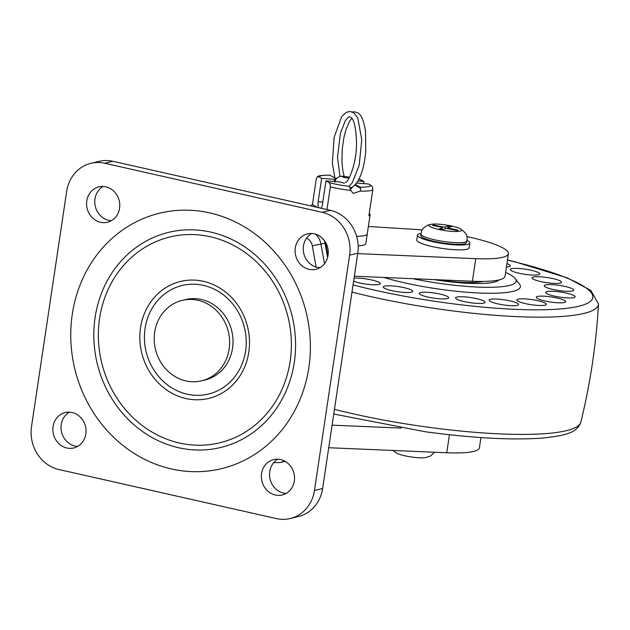 <?xml version="1.0" encoding="UTF-8"?>
<svg xmlns="http://www.w3.org/2000/svg" width="630" height="630" viewBox="0 0 630 630"><rect width="100%" height="100%" fill="white"/><g stroke="black" fill="none" stroke-linecap="round" stroke-linejoin="round"><path stroke-width="0.94" d="M357.722 253.63L475.752 258.662A66.197 11.442 8.5 0 0 502.512 257.339A66.197 11.442 8.5 0 0 508.41 253.685A66.197 11.442 8.5 0 0 466.791 236.581M422.281 229.934A66.197 11.442 8.5 0 0 415.146 229.399L368.353 226.493M354.351 276.2L472.382 281.232A66.197 11.442 8.5 0 0 499.141 279.901A66.197 11.442 8.5 0 0 505.04 276.255L508.41 253.685M327.316 252.331L328.269 252.37M480.926 437.574L479.406 447.78A66.197 11.442 -171.5 0 1 446.749 452.757L328.718 447.725M401.216 428.101L332.089 425.155M434.448 452.238L430.747 455.892L425.502 457.648A16.545 2.859 -171.5 0 1 417.588 457.679A16.545 2.859 -171.5 0 1 397.136 453.411L392.876 450.458M431.385 224.248L428.573 224.894C423.659 226.965 421.139 230.029 420.99 234.069A23.168 4.008 8.5 0 1 420.998 234.029L420.753 235.644A23.168 4.008 8.5 0 0 439.33 242.408A23.168 4.008 8.5 0 0 465.16 243.589A23.168 4.008 8.5 0 0 466.578 242.487L466.822 240.896A23.168 4.008 8.5 0 1 466.814 240.92C468.224 236.313 465.869 232.171 459.75 228.485A16.545 2.859 8.5 0 0 445.78 224.949A16.545 2.859 8.5 0 0 431.385 224.248A16.545 2.859 8.5 0 0 430.006 224.548A16.545 2.859 8.5 0 0 439.661 229.666A16.545 2.859 8.5 0 0 460.703 231.013A16.545 2.859 8.5 0 0 459.75 228.485M420.99 234.069A23.168 4.008 8.5 0 0 439.685 240.817A23.168 4.008 8.5 0 0 465.397 241.975A23.168 4.008 8.5 0 0 466.814 240.92M421.068 233.454A26.476 4.575 8.5 0 0 419.108 233.895A26.476 4.575 8.5 0 0 417.485 235.148L416.761 239.991A26.476 4.575 8.5 0 0 437.984 247.724A26.476 4.575 8.5 0 0 467.507 249.07A26.476 4.575 8.5 0 0 469.13 247.81L469.854 242.975A26.476 4.575 8.5 0 0 466.924 240.306M417.485 235.148A26.476 4.575 8.5 0 0 438.708 242.889A26.476 4.575 8.5 0 0 468.232 244.235A26.476 4.575 8.5 0 0 469.854 242.975M451.442 226.595L448.371 225.95L445.528 226.894A3.308 0.575 -171.5 0 1 441.323 226.627L433.645 225.005L432.503 225.382L440.181 226.997A3.308 0.575 -171.5 0 1 442.315 227.863A3.308 0.575 -171.5 0 1 442.11 228.021L439.267 228.966L442.339 229.611L445.182 228.666A3.308 0.575 -171.5 0 1 449.387 228.942L457.065 230.556L458.207 230.178L450.529 228.564A3.308 0.575 -171.5 0 1 448.395 227.69A3.308 0.575 -171.5 0 1 448.599 227.54L451.442 226.595M448.371 225.95L447.544 228.651M445.26 228.643L445.528 226.894M433.645 225.005L433.999 225.698M53.07 426.557A18.207 16.498 -103.6 0 0 73.734 447.946A18.207 16.498 -103.6 0 0 85.837 433.944A18.207 16.498 -103.6 0 0 65.174 412.555A18.207 16.498 -103.6 0 0 53.07 426.557M69.395 412.154A18.207 16.498 -103.6 0 0 61.236 424.581A18.207 16.498 -103.6 0 0 77.671 446.371M86.798 200.868A18.207 16.498 -103.6 0 0 107.462 222.256A18.207 16.498 -103.6 0 0 119.566 208.262A18.207 16.498 -103.6 0 0 98.902 186.874A18.207 16.498 -103.6 0 0 86.798 200.868M103.123 186.472A18.207 16.498 -103.6 0 0 94.965 198.899A18.207 16.498 -103.6 0 0 111.4 220.689M261.568 473.579A18.207 16.498 -103.6 0 0 282.224 494.967A18.207 16.498 -103.6 0 0 294.328 480.966A18.207 16.498 -103.6 0 0 273.672 459.585A18.207 16.498 -103.6 0 0 261.568 473.579M277.893 459.175A18.207 16.498 -103.6 0 0 269.727 471.61A18.207 16.498 -103.6 0 0 286.17 493.4M295.297 247.897A18.207 16.498 -103.6 0 0 315.953 269.286A18.207 16.498 -103.6 0 0 328.057 255.284A18.207 16.498 -103.6 0 0 307.401 233.895A18.207 16.498 -103.6 0 0 295.297 247.897M311.622 233.494A18.207 16.498 -103.6 0 0 303.455 245.92A18.207 16.498 -103.6 0 0 319.898 267.718M322.166 212.302L104.737 163.257A36.406 32.988 -103.6 0 0 90.877 163.335A36.406 32.988 -103.6 0 0 66.678 191.331L31.5 426.691A36.406 32.988 -103.6 0 0 58.96 469.539L276.389 518.584A36.406 32.988 -103.6 0 0 290.249 518.506A36.406 32.988 -103.6 0 0 314.457 490.51L349.626 255.15A36.406 32.988 -103.6 0 0 322.166 212.302L330.333 210.325A36.406 32.988 76.4 0 1 357.793 253.181L322.615 488.534A36.406 32.988 76.4 0 1 298.407 516.529L290.249 518.506M90.877 163.335L99.044 161.359A36.406 32.988 76.4 0 1 112.896 161.288L330.333 210.325M154.689 332.199A41.367 37.493 76.4 0 1 182.196 300.384A41.367 37.493 76.4 0 1 229.155 348.988A41.367 37.493 76.4 0 1 201.647 380.803A41.367 37.493 76.4 0 1 154.689 332.199M182.196 300.384L185.598 299.557A41.367 37.493 76.4 0 1 232.549 348.169A41.367 37.493 76.4 0 1 205.041 379.984L201.647 380.803M550.415 296.801A14.892 2.575 8.5 0 0 536.264 297.289A14.892 2.575 8.5 0 0 551.565 302.172A14.892 2.575 8.5 0 0 565.724 301.691A14.892 2.575 8.5 0 0 550.415 296.801M503.291 299.675A14.892 2.575 8.5 0 0 489.132 300.163A14.892 2.575 8.5 0 0 504.441 305.046A14.892 2.575 8.5 0 0 518.592 304.566A14.892 2.575 8.5 0 0 503.291 299.675M469.767 297.415A14.892 2.575 8.5 0 0 455.608 297.895A14.892 2.575 8.5 0 0 470.917 302.786A14.892 2.575 8.5 0 0 485.069 302.298A14.892 2.575 8.5 0 0 469.767 297.415M433.401 292.879A14.892 2.575 8.5 0 0 419.241 293.359A14.892 2.575 8.5 0 0 434.55 298.25A14.892 2.575 8.5 0 0 448.702 297.769A14.892 2.575 8.5 0 0 433.401 292.879M397.428 286.477A14.892 2.575 8.5 0 0 383.268 286.957A14.892 2.575 8.5 0 0 398.577 291.848A14.892 2.575 8.5 0 0 412.729 291.359A14.892 2.575 8.5 0 0 397.428 286.477M353.603 281.224A14.892 2.575 8.5 0 0 366.188 284.138A14.892 2.575 8.5 0 0 380.339 283.657A14.892 2.575 8.5 0 0 365.038 278.775A14.892 2.575 8.5 0 0 354.06 278.169M383.859 277.46A82.908 14.332 8.5 0 0 441.567 289.469A82.908 14.332 8.5 0 0 519.466 284.106L515.332 278.696A77.947 13.474 8.5 0 0 505.606 272.443M530.995 299.47A14.892 2.575 8.5 0 0 516.836 299.951A14.892 2.575 8.5 0 0 532.145 304.833A14.892 2.575 8.5 0 0 546.297 304.353A14.892 2.575 8.5 0 0 530.995 299.47M559.834 291.918A14.892 2.575 8.5 0 0 545.682 292.407A14.892 2.575 8.5 0 0 560.984 297.289A14.892 2.575 8.5 0 0 575.135 296.809A14.892 2.575 8.5 0 0 559.834 291.918M558.408 285.256A14.892 2.575 8.5 0 0 544.249 285.736A14.892 2.575 8.5 0 0 559.558 290.619A14.892 2.575 8.5 0 0 573.709 290.139A14.892 2.575 8.5 0 0 558.408 285.256M546.265 277.397A14.892 2.575 8.5 0 0 532.106 277.877A14.892 2.575 8.5 0 0 547.415 282.768A14.892 2.575 8.5 0 0 561.566 282.279A14.892 2.575 8.5 0 0 546.265 277.397M524.483 269.049A14.892 2.575 8.5 0 0 510.324 269.53A14.892 2.575 8.5 0 0 525.633 274.412A14.892 2.575 8.5 0 0 539.784 273.932A14.892 2.575 8.5 0 0 524.483 269.049M506.425 266.962A14.892 2.575 8.5 0 0 510.3 265.829A14.892 2.575 8.5 0 0 506.93 263.616M412.823 278.688A77.947 13.474 8.5 0 0 442.095 283.736A77.947 13.474 8.5 0 0 515.332 278.696M433.818 279.586A61.228 10.584 8.5 0 0 441.457 280.728A61.228 10.584 8.5 0 0 499.023 279.933M437.33 279.736A49.542 8.568 8.5 0 0 439.425 280.043A49.542 8.568 -171.5 0 0 483.202 281.413M480.651 281.429A45.581 7.883 -171.5 0 1 475.587 282.358M352.548 187.173L350.477 189.362M326.962 209.57L330.348 186.913C330.333 184.291 329.75 182.794 328.616 182.416L325.978 180.897L339.066 181.842A10.592 1.827 8.5 0 0 343.035 182.716L344.295 183.44M318.67 207.695A5.788 2.3 94.1 0 1 318.134 201.765L321.623 178.392L334.719 179.345A10.592 1.827 8.5 0 1 336.247 178.896M358.186 245.873A29.783 5.15 8.5 0 0 363.14 245.259A29.783 5.15 8.5 0 0 365.794 243.613L367.243 233.943A29.783 5.15 8.5 0 1 364.589 235.589A29.783 5.15 8.5 0 1 356.627 236.274A29.783 5.15 8.5 0 0 367.243 233.943L370.133 214.602A29.783 5.15 -171.5 0 1 368.904 215.775L372.763 189.984C372.739 187.362 372.165 185.858 371.023 185.488L368.385 183.968L356.651 183.117M369.219 213.672L370.093 214.176A29.783 5.15 -171.5 0 1 370.133 214.602M328.616 182.416A26.476 4.575 8.5 0 0 349.406 186.378L350.745 190.394L353.147 193.426L360.329 191.087L360.73 188.433L360.014 187.149L355.525 184.566M311.204 206.01A29.783 5.15 -171.5 0 1 311.212 205.797A29.783 5.15 -171.5 0 1 312.433 204.616L316.291 178.826L317.394 176.77L318.985 176.873L321.623 178.392M312.433 204.616L317.221 207.364M317.394 176.77C317.646 175.817 321.757 175.274 329.726 175.132L330.002 175.211A26.476 4.575 8.5 0 0 318.985 176.873M336.302 178.833L330.002 175.211M357.982 181.03L364.038 181.464L358.95 179.219M325.978 180.897L322.481 204.27A5.788 2.3 94.1 0 1 320.993 208.223M334.396 181.503L334.719 179.345M364.038 181.464L363.715 183.629M350.894 189.087L351.02 187.905M352.367 111.967L354.58 111.786L357.651 112.825C361.179 114.329 363.801 120.55 365.526 131.489L365.739 151.452C364.014 169.911 359.494 181.889 352.178 187.386A2.646 2.441 -118.5 0 1 350.067 187.441M350.225 188.134L352.052 187.449M337.672 177.581A2.646 2.134 156.2 0 0 336.144 178.747M316.158 267.081L312.307 245.771A9.93 9.001 -103.6 0 0 306.534 238.148M327.608 257.434L325.025 243.133L320.946 244.125L324.489 263.726M315.52 234.179A16.545 14.994 76.4 0 1 320.946 244.125L312.307 245.771M327.962 255.89L325.615 242.952L325.025 243.133A16.545 14.994 -103.6 0 0 324.356 240.534M284.256 460.845A16.545 14.994 76.4 0 1 280.161 462.577L284.24 461.593A16.545 14.994 -103.6 0 0 285.169 461.333M475.752 258.662L472.382 281.232M446.749 452.757L449.434 434.747M95.099 317.457A110.667 100.288 76.4 0 1 210.806 232.116A110.667 100.288 76.4 0 1 294.289 362.384A110.667 100.288 76.4 0 1 178.581 447.725A110.667 100.288 76.4 0 1 95.099 317.457M72.292 314.244A131.426 119.102 76.4 0 1 209.695 212.893A131.426 119.102 76.4 0 1 308.842 367.597A131.426 119.102 76.4 0 1 171.431 468.948A131.426 119.102 76.4 0 1 72.292 314.244M290.139 361.368A105.871 95.941 76.4 0 1 179.448 443.016A105.871 95.941 76.4 0 1 99.587 318.394A105.871 95.941 76.4 0 1 210.278 236.746A105.871 95.941 76.4 0 1 290.139 361.368M140.529 327.718A60.157 54.511 76.4 0 1 203.427 281.327A60.157 54.511 76.4 0 1 248.803 352.139A60.157 54.511 76.4 0 1 185.913 398.53A60.157 54.511 76.4 0 1 140.529 327.718M245.582 351.107A55.857 50.613 76.4 0 1 187.189 394.183A55.857 50.613 76.4 0 1 145.057 328.435A55.857 50.613 76.4 0 1 203.451 285.358A55.857 50.613 76.4 0 1 245.582 351.107M357.793 253.181L349.626 255.15M314.457 490.51L322.615 488.534M112.896 161.288L104.737 163.257M353.052 284.918A156.161 26.995 8.5 0 0 444.394 302.668A156.161 26.995 8.5 0 0 589.397 302.156A156.161 26.995 8.5 0 0 507.449 260.135M507.465 260.009L515.222 261.867L567.417 277.917L590.877 290.454L598.5 303.999A162.753 28.137 -171.5 0 1 443.772 309.716A162.753 28.137 -171.5 0 1 351.973 292.099M334.451 409.335A162.753 28.137 8.5 0 0 426.25 426.951A162.753 28.137 8.5 0 0 580.844 422.124C590.365 383.292 596.248 343.917 598.5 303.999M497.393 280.279A59.244 10.237 -171.5 0 1 496.708 281.342M318.134 201.765L322.804 202.104M360.329 191.087A29.783 5.15 8.5 0 0 372.763 189.984M330.348 186.913A29.783 5.15 8.5 0 0 350.745 190.394M361.399 179.944A26.476 4.575 8.5 0 0 358.919 179.274M349.453 177.266A26.476 4.575 8.5 0 0 348.681 177.132M360.014 187.149A26.476 4.575 8.5 0 0 371.023 185.488M360.73 188.433L355.005 185.141M344.673 176.463A3.308 0.575 8.5 0 0 342.468 176.865A3.308 0.575 8.5 0 0 346.539 177.841A3.308 0.575 8.5 0 0 348.744 177.447A3.308 0.575 8.5 0 0 344.673 176.463M273.373 462.625L280.161 462.577M285.169 461.341L284.24 461.593M325.466 242.203L325.615 242.952M448.395 227.706L448.206 228.729M442.315 227.879L442.118 229.564M580.844 422.124C577.151 432.834 566.126 435.377 543.367 437.992C512.804 440.323 473.413 438.244 425.179 431.739L333.758 414.012M349.477 177.219L348.24 177.006M349.398 177.369L344.319 176.321C339.208 175.699 336.042 177.636 334.829 182.133M339.98 176.526L337.507 157.287L340.444 133.261L345.303 120.747L347.941 117.503L349.335 116.731L351.398 117.739C354.21 120.157 355.903 128.134 356.486 141.663C357.037 163.8 347.768 183.613 345.295 182.361M334.9 178.03L332.364 163.036L334.113 137.364L341.618 116.707L346.138 112.353L350.217 111.415L354.091 113.022L357.816 118.078L361.762 139.695L359.187 165.296L352.209 182.865L349.091 186.196M351.839 118.282L349.595 121.22L345.949 129.654L343.815 137.986L342.192 149.704L341.94 161.674L342.799 170.47L344.145 176.305"/></g></svg>

